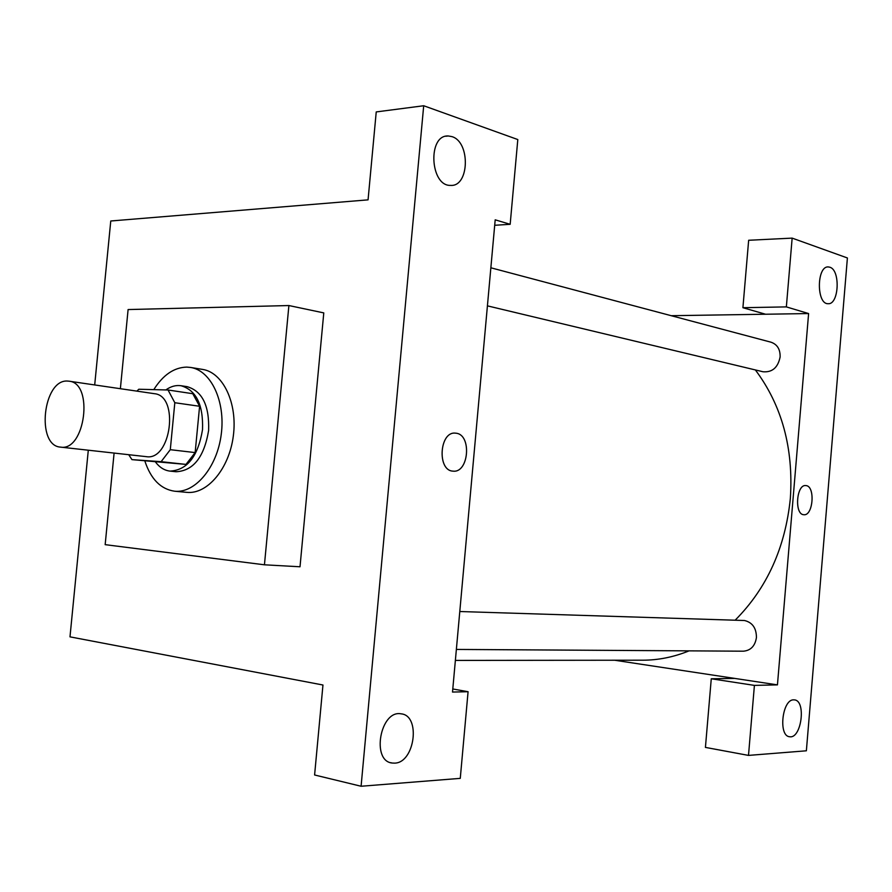 <?xml version="1.0" encoding="UTF-8"?>
<svg xmlns="http://www.w3.org/2000/svg" width="892" height="892" viewBox="0 0 892 892"><rect width="100%" height="100%" fill="white"/><g stroke="black" fill="none" stroke-linecap="round" stroke-linejoin="round"><path stroke-width="1.34" d="M67.58 381.062L69.03 381.185C94.017 383.002 85.175 451.687 60.533 447.115C35.803 445.822 42.961 379.055 67.58 381.062M69.03 381.185L154.361 393.684C179.571 395.624 171.13 461.164 146.243 456.648L60.533 447.115M131.949 459.625L161.118 461.677L170.294 449.691L195.147 452.59L185.982 464.397L131.949 459.625L128.716 454.697M170.294 449.691L174.821 402.727L168.042 389.994L138.795 389.247L136.911 391.131M195.147 452.59L199.596 406.273L174.821 402.727M199.596 406.273L192.784 393.707L168.042 389.994M155.632 462.201C159.646 467.475 164.44 470.441 170.004 471.11C187.22 470.195 198.057 456.381 202.517 429.676C203.398 404.823 196.229 390.172 181.009 385.723C175.835 384.987 170.773 386.403 165.834 389.938M181.009 385.723L187.075 386.649C202.306 391.097 209.486 405.704 208.617 430.468C204.168 457.083 193.33 470.842 176.114 471.745L170.004 471.11M185.982 464.397L161.118 461.677M153.792 389.637C163.024 374.975 173.996 367.459 186.684 367.103L190.542 367.437C211.003 370.448 225.643 401.311 221.249 434.304C217.135 467.341 195.158 493.488 174.598 491.213C160.761 489.195 150.848 479.138 144.861 461.03M190.542 367.437L202.551 369.411C223.022 372.421 237.696 403.106 233.336 435.865C229.244 468.668 207.279 494.625 186.707 492.351L174.598 491.213M120.375 388.711L128.102 309.557L288.897 305.543L264.445 564.803L105.167 544.655L114.098 453.069M288.897 305.543L323.785 312.902L300.013 566.777L264.445 564.803M88.297 450.204L69.989 636.855L322.96 685.011L314.597 774.981L361.093 786.253L423.7 105.747L376.234 111.924L368.062 199.853L110.764 220.993L94.697 384.943M394.643 763.128C414.88 762.916 421.024 715.317 401.054 713.834C380.304 709.642 370.972 761.222 392.246 763.039L394.643 763.128M452.79 688.97L468.077 691.713L460.272 778.359L361.093 786.253M494.692 225.286L510.168 224.305L495.194 219.822L452.512 692.058L468.077 691.713M451.898 136.61L448.275 135.974C427.424 134.592 430.011 186.406 450.65 185.391C469.415 186.907 470.597 141.884 451.898 136.61M510.168 224.305L517.806 139.553L423.7 105.747M456.135 433.222C471.957 434.705 468.835 473.273 453.069 471.132C436.89 470.842 439.433 431.014 455.489 433.155L456.135 433.222L455.489 433.155C439.422 431.014 436.879 470.842 453.058 471.132C468.835 473.273 471.946 434.705 456.135 433.222M755.368 369.935C781.949 405.47 793.601 448.275 790.357 498.349C785.328 547.666 766.942 588.274 735.175 620.163M689.092 650.859C673.783 657.069 658.329 660.18 642.742 660.203L455.377 660.414M459.793 611.522L744.474 620.509C752.413 622.415 756.405 628.091 756.438 637.535C755.089 645.986 750.741 650.536 743.382 651.193L456.37 649.432M490.856 267.79L771.023 342.205C777.278 344.39 780.31 349.329 780.121 356.99C777.958 367.593 772.249 372.522 762.994 371.763L487.411 305.856M808.609 313.56L777.445 684.878L754.409 685.391L748.499 755.401L806.368 750.796L847.4 257.966L792.152 238.119L786.354 306.893L808.609 313.56L671.23 315.701M614.644 660.236L777.445 684.878M806.089 485.594C815.466 486.307 813.136 516.167 803.803 514.717C794.248 514.673 796.355 484.088 805.811 485.571L805.811 485.571C796.355 484.088 794.237 514.673 803.803 514.717C813.136 516.167 815.466 486.307 806.078 485.594M793.657 699.852L794.393 699.886C806.413 700.488 801.473 739.067 789.643 736.736C778.114 736.246 782.161 699.25 793.657 699.852M829.816 267.21C840.688 270.053 838.959 305.031 828.021 303.704C816.258 304.205 816.637 265.626 828.4 266.942L829.816 267.21M765.548 314.229L742.913 307.707L748.656 240.271L792.152 238.119M742.913 307.707L786.354 306.893M734.673 678.411L711.27 678.779L705.427 747.407L748.499 755.401M711.27 678.779L754.409 685.391M392.246 763.039L390.607 762.671M448.275 135.974L445.799 136.253M828.4 266.942L827.776 266.964"/></g></svg>
